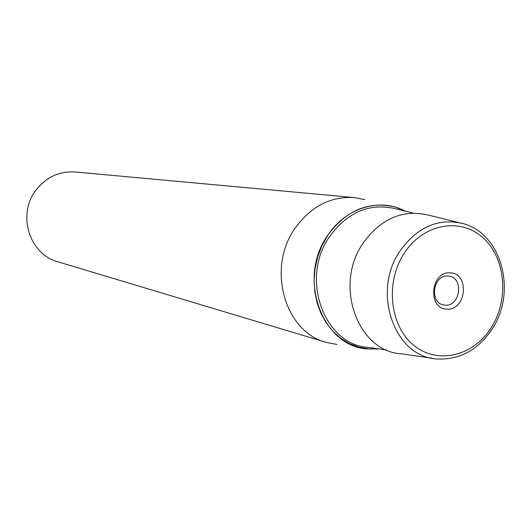 <?xml version="1.0" encoding="UTF-8"?>
<svg xmlns="http://www.w3.org/2000/svg" width="531" height="531" viewBox="0 0 531 531"><rect width="100%" height="100%" fill="white"/><g stroke="black" fill="none" stroke-linecap="round" stroke-linejoin="round"><path stroke-width="0.8" d="M445.476 305.192L443.611 304.973C429.068 302.73 433.064 274.693 447.752 276.001L449.153 276.147C463.941 277.985 460.344 306.301 445.476 305.192M447.188 309.102C466.703 310.423 469.683 272.755 450.016 272.854C430.309 271.222 427.355 309.56 447.188 309.102M379.015 348.9L368.096 348.973C322.523 347.161 296.922 278.848 327.435 235.704C346.006 210.289 368.66 200.738 395.389 207.05L405.664 211.245M336.986 344.473L326.286 342.389C284.908 332.094 266.542 268.586 294.765 228.688C310.489 206.632 330.282 196.258 354.137 197.565L364.843 199.59M354.137 197.565L75.15 171.978C58.961 171.048 45.726 177.341 35.451 190.855C17.025 215.201 29.789 254.568 57.879 261.776L326.286 342.389M432.267 358.266L401.974 353.878C357.967 352.172 333.435 285.525 362.972 243.337C380.953 218.473 402.843 209.081 428.65 215.174L458.797 222.535M491.593 327.096C509.435 298.688 505.426 257.19 482.487 237.317C459.826 217.033 422.782 224.022 404.031 253.559C384.929 282.804 389.953 326.572 414.14 345.581C438.062 365.029 474.09 355.777 491.593 327.096M492.469 328.53C478.351 349.863 459.912 360.011 437.159 358.969C394.745 357.37 371.302 292.455 399.843 251.249C417.213 226.963 438.327 217.743 463.191 223.611C501.622 233.627 516.922 291.4 492.582 328.337M405.186 211.126C379.911 197.333 345.435 207.701 327.521 235.777L321.886 245.906L317.704 256.871L315.095 268.374L314.113 280.109L314.803 291.758L317.126 302.995L321.023 313.536L326.379 323.087L333.03 331.41L340.802 338.3L349.478 343.584L358.823 347.141L368.587 348.9L378.53 348.834M413.244 213.11L395.9 208.836C369.742 202.61 347.573 211.942 329.399 236.826C299.57 279.021 324.647 345.827 369.231 347.506L386.661 349.995"/></g></svg>
